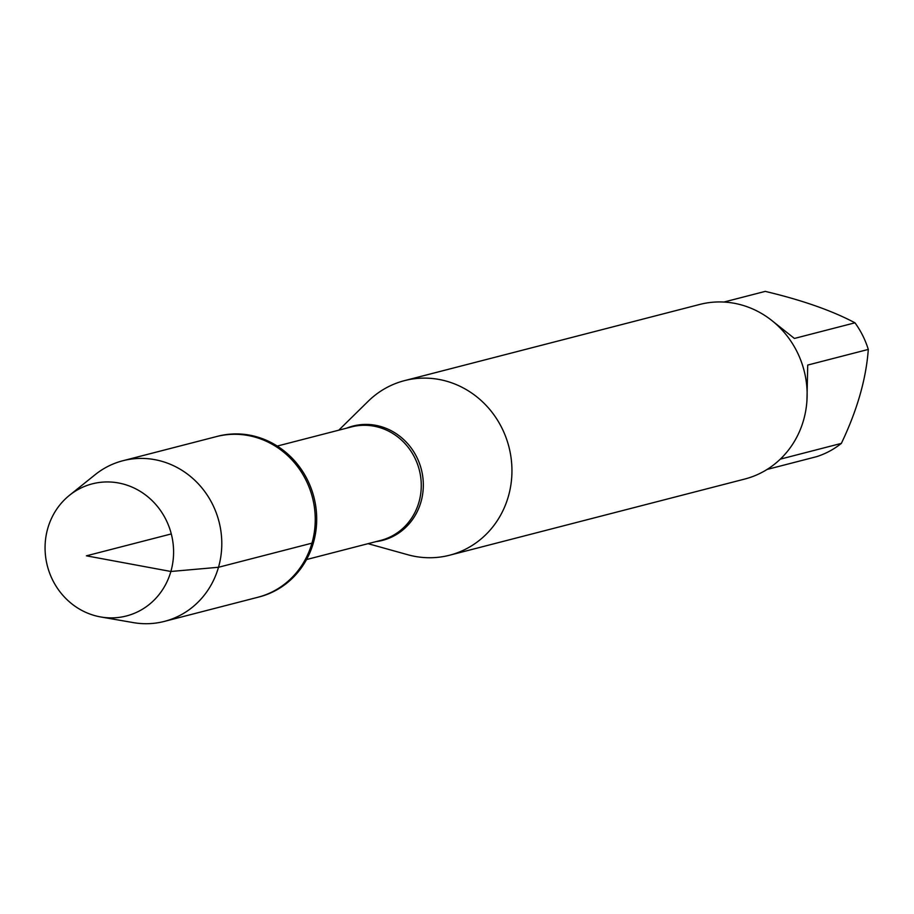 <?xml version="1.0" encoding="UTF-8"?>
<svg xmlns="http://www.w3.org/2000/svg" width="914" height="914" viewBox="0 0 914 914"><rect width="100%" height="100%" fill="white"/><g stroke="black" fill="none" stroke-linecap="round" stroke-linejoin="round"><path stroke-width="1.37" d="M164.383 621.394L259.279 596.911A82.968 77.816 -104.5 0 0 313.399 542.79A82.968 77.816 -104.5 0 0 294.445 460.667A82.968 77.816 -104.5 0 0 217.818 436.229L216.378 436.606A82.968 77.816 75.5 0 1 293.006 461.044A82.968 77.816 75.5 0 1 311.948 543.156A82.968 77.816 75.5 0 1 257.839 597.276A82.968 77.816 -104.5 0 0 312.451 497.502A82.968 77.816 -104.5 0 0 216.378 436.606L122.922 460.725A82.968 77.816 75.5 0 1 218.994 521.608A82.968 77.816 75.5 0 1 164.383 621.394A82.968 77.816 75.5 0 1 133.353 622.617L100.86 616.984A68.23 63.991 75.5 0 1 47.779 528.349A68.23 63.991 75.5 0 1 69.464 495.319A68.23 63.991 75.5 0 1 145.44 494.897A68.23 63.991 75.5 0 1 170.872 571.479A68.23 63.991 75.5 0 1 100.86 616.984M723.899 302.054L765.258 291.383C801.978 300.1 831.889 310.577 854.978 322.813A86.556 81.175 75.5 0 1 868.3 349.422C866.141 378.99 857.161 410.317 841.36 443.393A86.556 81.175 75.5 0 1 816.59 456.669L767.097 469.442M786.851 452.099L780.784 459.022L841.36 443.393M868.3 349.422L807.725 365.063L806.936 400.766M772.501 321.065L794.403 338.443L854.978 322.813M338.763 430.186L368.193 401.257A90.155 84.556 75.5 0 1 404.502 380.635A90.155 84.556 75.5 0 1 508.904 446.797A90.155 84.556 75.5 0 1 449.551 555.232A90.155 84.556 75.5 0 1 407.804 554.741L368.056 543.67M449.551 555.232L744.75 479.05A90.155 84.556 -104.5 0 0 803.543 420.246A90.155 84.556 -104.5 0 0 782.955 331.005A90.155 84.556 -104.5 0 0 699.69 304.453L404.502 380.635M69.464 495.319L95.17 474.663A82.968 77.816 75.5 0 1 122.922 460.725M171.295 533.925L86.407 555.826L170.872 571.479L218.492 567.274L311.948 543.156M346.623 428.152A59.033 55.366 75.5 0 1 405.085 440.914A59.033 55.366 75.5 0 1 420.977 501.889A59.033 55.366 75.5 0 1 375.905 541.648M306.533 559.551L380.715 540.403A58.599 54.966 -104.5 0 0 418.943 502.174A58.599 54.966 -104.5 0 0 405.553 444.181A58.599 54.966 -104.5 0 0 351.433 426.918L277.239 446.066"/></g></svg>
